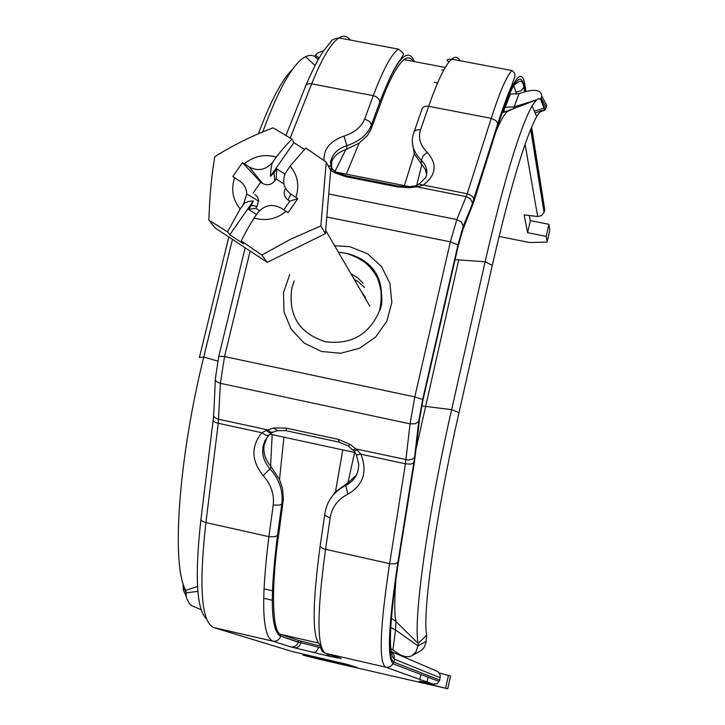 <?xml version="1.0" encoding="UTF-8"?>
<svg xmlns="http://www.w3.org/2000/svg" width="725" height="725" viewBox="0 0 725 725"><rect width="100%" height="100%" fill="white"/><g stroke="black" fill="none" stroke-linecap="round" stroke-linejoin="round"><path stroke-width="1.09" d="M392.914 649.808L395.551 629.989L417.999 645.912L415.833 652.147L411.619 655.88C407.387 657.611 402.611 656.642 397.309 652.953L390.73 648.458M503.63 111.188L510.391 94.096L519.009 93.652L524.311 91.966C535.385 88.858 541.203 90.217 541.756 96.035L541.276 98.328L546.188 107.49L546.659 105.188L544.212 100.63M378.087 279.379L379.275 280.484M262.803 131.896C277.113 92.863 290.118 68.594 301.799 59.097L305.47 56.695L308.986 55.472L311.623 55.399L314.949 56.387L317.405 53.097L323.676 50.65M542.046 99.769L540.705 99.515M412.987 655.11L421.234 650.497L424.08 647.543L426.083 642.323L426.672 635.236C422.131 613.268 436.278 512.376 458.998 412.652L492.275 265.368C510.11 188.264 524.9 138.665 536.663 116.553L540.778 110.816L544.982 110.091L546.188 107.49M183.135 583.634L183.425 590.503L186.08 596.004M201.142 609.616L191.636 605.692L189.361 603.49L186.497 598.071L185.799 590.34C171.191 565.862 178.232 459.895 203.743 357.044L232.444 239.395M426.255 641.308L417.999 645.912L418.153 643.438C413.014 620.808 427.632 514.696 451.63 409.661L485.116 261.779C503.957 180.634 519.617 128.633 532.123 105.778L536.355 100.041L538.72 98.7L540.787 99.37L541.276 98.328L539.772 98.799M258.408 133.744C270.724 100.838 282.088 79.378 292.51 69.364M217.727 361.095L203.743 357.044L199.393 357.525L228.819 237.012M291.214 651.213L213.648 627.524C201.323 621.941 198.741 586.96 205.909 522.58L218.252 423.291L220.391 383.317L224.532 356.573L414.809 396.892L410.042 423.862L405.42 463.828L389.606 563.642C379.873 628.276 378.595 662.804 385.782 667.227L433.432 684.273L437.193 683.657L439.74 680.095L440.265 675.174L437.809 671.595L391.074 651.458M525.081 144.266L537.669 216.53L541.539 215.624L544.058 212.498L530.918 128.769M433.432 684.273L419.422 681.092L426.617 683.603L447.733 688.75L450.56 676.035L439.323 673.027M419.802 679.397L420.908 674.467M416.241 185.491L415.044 185.845L416.667 186.814L418.37 186.579L416.232 185.5L415.389 185.754M414.12 186.035L409.417 186.688M328.017 165.545L331.026 166.469L332.648 169.641M329.621 168.662L332.023 168.852L334.153 170.837M330.111 169.614L332.512 169.523L334.841 171.317M419.041 184.114L423.291 185.083C436.269 174.988 437.565 164.067 427.17 152.323C420.219 145.381 418.008 137.886 420.527 129.847L428.665 106.312C437.737 80.366 445.395 64.652 451.63 59.16C455.137 56.197 457.91 56.713 459.94 60.728M418.37 186.579L423.291 185.083L467.19 193.756L466.175 196.602L416.667 186.814L410.259 187.703L397.49 186.914L398.451 186.117M330.292 169.958L334.397 172.686L345.535 176.628L397.49 186.914M331.008 166.397L331.887 161.231C334.098 155.929 338.738 152.069 345.798 149.649L359.201 143.052L367.403 135.611L371.146 129.059L379.755 105.868C388.419 81.68 396.475 66.256 403.952 59.577C407.704 56.786 410.749 57.366 413.078 61.317M331.289 168.662L331.008 166.451L332.023 168.852M537.669 216.53L524.093 214.899L527.628 232.689L546.215 236.395L547.139 242.041L529.585 242.54L499.045 236.432M531.615 127.093L544.738 209.661L544.248 211.854M356.392 455.019L358.703 464.236C358.639 473.905 354.335 480.965 345.789 485.424L347.81 494.233C363.325 485.125 367.693 471.776 360.905 454.185L356.347 455.001L354.063 451.122M324.755 514.36L320.323 544.865C319.734 546.722 321.483 548.209 325.561 549.323L390.358 563.796L395.388 563.778L397.989 562.21L413.921 462.623L410.658 464.136L405.42 463.828L360.905 454.185L357.198 450.08L354.298 451.131L353.238 450.189M357.198 450.08L355.785 448.929L352.749 449.989L348.562 446.237M269.029 435.018L266.401 435.507L261.915 432.752C250.85 446.328 251.276 460.638 263.193 475.663C271.068 484.527 274.403 494.341 273.207 505.089L268.912 536.663C260.873 601.134 262.142 635.961 272.718 641.145L290.698 646.863L329.92 656.406L341.176 658.508L325.806 653.388C316.816 648.558 316.734 613.876 325.561 549.323L330.192 517.704C332.014 507.056 337.886 499.235 347.81 494.233M272.083 432.653L269.41 432.752L266.329 430.414L261.915 432.752L218.252 423.291C214.265 422.258 212.606 420.926 213.268 419.295L213.63 415.715M272.047 432.698L273.135 432.136L270.642 432.154L267.878 429.916L266.329 430.414M250.125 251.068L224.532 356.573L218.796 356.31L215.47 377.807C214.727 380.353 216.367 382.193 220.391 383.317L410.042 423.862L415.38 423.753L418.733 421.379L414.582 457.276L412.516 459.179L408.311 460.049L355.785 448.929L350.492 444.579L338.521 439.395L285.886 428.031L273.615 427.968L267.878 429.916L218.615 419.258C214.636 418.135 213.023 416.286 213.757 413.712L215.37 379.873M356.328 475.237L347.9 482.886L335.503 491.777L329.984 499.389M278.917 533.011L283.366 499.09L282.523 488.451L279.506 479.479L283.901 437.166L269.999 434.157M320.731 646.192L298.627 640.492L281.055 634.438C271.059 632.78 271.73 580.027 278.917 533.038M320.758 647.815L298.265 642.051L280.666 636.079L281.055 634.438L318.248 642.993M335.503 491.777L342.771 449.917L283.901 437.166M347.9 482.886L354.607 452.482L342.771 449.917M279.506 479.479L270.606 465.985C265.35 459.768 263.166 452.962 264.054 445.576L267.09 437.248M270.606 465.985L272.174 434.628M355.096 452.581L354.607 452.482M213.648 627.524L272.718 641.145C276.587 641.652 279.225 640.039 280.611 636.296C270.706 630.986 269.664 597.327 277.512 535.331L277.521 535.304C269.673 597.318 270.724 630.904 280.666 636.079L298.202 642.259L298.627 640.492L298.202 642.259C296.888 645.812 294.386 647.343 290.698 646.863M330.437 162.599L331.887 159.708M359.201 143.052L346.305 174.127L336.11 172.115M345.798 149.649L334.968 171.399M412.28 141.738L414.238 153.809L421.832 164.566L416.712 185.292M421.832 164.566L425.24 169.251L426.672 174.381M441.761 69.79L443.727 70.162M414.238 153.809L404.387 185.618L346.305 174.127M409.661 186.66L404.387 185.618M546.215 236.395L548.907 224.297L549.804 230.061L547.139 242.041M548.907 224.297L530.328 220.608L527.628 232.689M530.328 220.608L529.377 215.533M426.617 683.603L426.808 682.769M426.989 681.962L428.049 677.204M445.648 687.998L448.512 675.147M447.733 688.75L319.589 659.333L302.833 655.128L303.086 654.05M302.833 655.128L321.438 659.433L321.673 658.409M321.438 659.433L323.867 659.859L324.066 658.971M323.867 659.859L357.262 667.571L347.674 664.508L291.948 651.431M320.849 225.919L290.517 239.277L261.834 255.046L241.307 240.945C244.37 234.429 248.612 226.807 254.031 218.053C265.722 221.388 276.433 219.158 286.148 211.365L288.088 212.652L292.972 205.637L297.803 198.632L295.873 197.336C299.633 185.691 297.73 175.26 290.154 166.052L305.814 148.045L326.25 162.101L320.849 225.919L325.389 233.658L267.235 262.35L215.017 227.895L208.873 220.119C209.552 197.118 211.519 175.985 214.772 156.727C233.033 145.199 252.49 135.575 273.144 127.836L291.985 139.127C287.544 143.387 282.306 149.359 276.279 157.062C264.625 153.8 253.977 156.038 244.325 163.778L242.476 162.618L232.788 176.528L234.628 177.707C230.813 189.288 232.662 199.701 240.174 208.963L227.514 231.855L208.873 220.119M241.307 240.945L243.5 243.836L229.789 234.791L227.514 231.855M229.789 234.791L253.324 200.943L251.367 205.383L248.575 209.407L256.451 214.573M240.174 208.963L244.76 202.937L248.766 201.441L253.324 200.943M244.325 163.778L249.273 167.004C258.236 171.608 266.084 169.958 272.799 162.056L276.279 157.062M326.25 162.101L330.691 170.738L325.389 233.658M291.985 139.127L293.888 142.58L304.491 149.422M261.834 255.046L267.235 262.35M286.148 211.365L281.155 208.102C272.129 203.444 264.253 205.084 257.52 213.032L254.031 218.053M284.961 174.145L276.778 168.834L273.987 172.84L270.479 176.257C270.778 168.961 271.549 164.231 272.799 162.056M270.479 176.257L293.888 142.58M290.154 166.052L285.333 173.329C281.98 181.739 283.828 188.654 290.879 194.083L295.873 197.336M253.079 193.185L260.71 182.211L262.522 183.389C267.226 185.817 271.34 184.948 274.866 180.797L276.134 178.975L283.983 184.068M276.778 168.834L276.134 178.975M243.663 203.952L246.736 193.856C246.455 188.355 244.062 184.05 239.567 180.942L234.628 177.707M248.575 209.407L255.78 208.274L257.049 206.444L258.553 200L257.312 196.792L254.892 194.363M259.468 210.694L255.78 208.274M285.079 189.098C283.321 193.512 284.291 197.137 287.979 199.982L289.801 201.169L283.801 209.833M242.476 162.618L260.71 182.211M297.803 198.632L289.801 201.169M365.346 297.504L361.295 291.532M364.503 287.462L357.914 281.445L354.226 279.406M245.422 247.959L237.682 242.857M328.516 196.638L327.501 208.664M303.757 244.334L288.994 251.62M364.566 296.008L362.391 293.426M314.786 56.432L315.674 55.426L319 57.937M543.949 108.197L534.407 111.188M183.044 585.8L185.999 592.851L197.871 591.382M505.543 107.309L514.224 106.883L519.009 93.652M513.327 109.067L514.224 106.883L536.636 99.796M314.668 56.396L318.039 59.595M540.66 99.388L544.674 110.137L539.59 112.112M502.933 111.396L506.748 111.668M455.083 259.632L485.116 261.779L492.275 265.368M495.936 131.597C500.504 120.839 504.346 114.088 507.482 111.36L510.844 110.037M421.733 405.928L451.63 409.661L458.998 412.652M416.186 448.422L458.671 260.003M185.799 590.34L197.517 586.48M391.346 618.235L395.968 621.461L418.153 643.438L426.672 635.236M390.721 627.478L395.551 629.989L395.968 621.461C394.282 613.232 394.355 598.379 396.176 576.892M396.901 569.17L397.046 567.748M263.918 588.872L272.392 590.803M263.637 598.288L272.237 600.255M391.065 651.385L394.038 654.729L394.454 659.224L440.256 677.757M496.969 128.325L473.67 202.193L462.867 229.743L458.282 245.612L422.983 400.064L419.576 419.213L414.528 461.426L398.614 560.914C389.298 621.996 387.911 654.766 394.454 659.224L393.793 662.115C387.114 657.675 388.518 624.379 397.989 562.21M513.662 85.586L515.955 91.821L516.653 91.921L521.375 90.661L524.148 86.601C520.849 69.21 511.95 82.596 497.468 126.757M524.972 91.758L524.148 86.601L524.755 83.928L525.951 91.477M515.955 91.821L516.381 94.259M439.74 680.095L393.793 662.115L393.149 663.837C386.942 658.327 388.518 624.515 397.889 562.401L414.709 456.977L418.869 421.089L422.693 399.566L458.046 244.896L463.193 227.07L473.833 200.055L497.64 124.6C512.385 79.714 521.42 66.156 524.755 83.928M363.089 283.348L357.67 277.711L350.918 273.724M294.178 280.802L291.749 288.559C288.142 315.728 299.452 333.464 325.67 341.774C351.145 344.892 369.07 334.66 379.438 311.079C385.745 281.835 374.771 262.604 346.523 253.397L345.028 253.116M289.728 274.539L283.493 292.71L283.992 311.75L291.187 329.286L304.201 343.106L321.42 351.462L340.696 353.256L359.573 348.245L375.65 337.053L386.878 321.103L391.844 302.443L389.941 283.43L381.441 266.474L367.439 253.687L349.713 246.645L334.597 245.721M328.733 194.001L456.832 219.539L450.343 241.833L414.809 396.892L422.693 399.566M458.046 244.896L450.343 241.833L326.794 217.011M331.57 166.949L331.887 158.104C334.243 152.295 339.218 148.145 346.813 145.643L344.031 136.083C330.056 141.067 323.404 149.232 324.093 160.578M346.786 149.314L346.813 145.643C359.265 141.52 367.394 134.823 371.218 125.543L370.946 123.522L369.378 121.365L364.666 119.018C361.485 126.902 354.607 132.593 344.031 136.083M371.245 128.805L371.309 125.28L379.855 101.926L378.867 99.053L376.157 96.715L373.284 95.673L364.666 119.018M379.855 101.926C396.258 59.178 407.767 45.72 414.41 61.562M371.146 129.059L371.309 125.226L379.855 101.872C388.192 80.348 395.016 66.319 400.336 59.785L403.118 55.091C404.441 54.284 402.837 52.291 398.297 49.101C391.255 54.42 382.918 69.944 373.284 95.673L311.687 83.837C307.808 83.366 305.615 84.526 305.125 87.326L285.976 135.412M414.183 131.606L421.705 109.983C422.249 107.055 424.56 105.832 428.665 106.312L491.242 118.338L467.19 193.756L470.652 195.107L472.718 196.919L473.751 199.022L473.67 202.193M427.17 152.323L423.146 155.875L421.352 160.243C413.114 151.969 410.513 143.042 413.531 133.482C414.066 130.563 416.395 129.349 420.527 129.847M421.189 163.904L421.352 160.243C426.581 165.49 428.067 171.218 425.811 177.407L419.258 183.96L416.159 185.491M408.791 186.733L410.259 187.703M346.84 176.891L346.142 175.758L345.535 176.628M338.104 173.175L336.282 172.224L334.397 172.686M472.428 204.051L463.221 226.073L461.263 221.913L456.832 219.539L466.175 196.602L470.534 198.949L472.455 203.063L497.649 124.102C503.25 106.865 507.853 94.205 511.46 86.139L514.705 77.058C515.393 74.457 514.451 72.273 511.877 70.524C506.558 76.216 499.688 92.157 491.242 118.338L495.701 120.495L497.223 122.489L497.64 124.6M277.521 535.304L281.853 503.802L277.512 535.331L274.902 536.772L268.912 536.663L205.909 522.58C201.994 521.511 200.381 520.097 201.061 518.321L213.132 420.437M290.227 138.022L311.687 83.837C321.936 58.344 331.035 43.029 338.965 37.908C343.442 35.144 347.175 35.851 350.175 40.02M419.576 419.213L418.733 421.379L422.639 399.493L457.992 244.787L463.221 226.073L462.867 229.743M414.528 461.426L413.921 462.623L414.709 456.977M320.169 545.925C311.904 607.351 312.14 640.492 320.876 645.332C320.341 649.401 321.982 652.092 325.806 653.388L386.398 667.335L390.023 666.792L393.149 663.837L439.223 681.491M346.967 483.358L345.789 485.424C334.017 491.378 327.057 500.676 324.909 513.327C324.329 515.14 326.096 516.599 330.192 517.704M340.07 658.137L341.176 658.508M338.212 657.521L340.17 658.4M326.196 653.524L329.92 656.406M318.846 647.353L316.372 651.358L314.732 652.246L312.421 652.364M301.237 641.208L300.431 644.117L298.881 646.383L296.724 647.715L294.404 647.842M283.103 501.809L281.853 503.802L281.998 502.57L281.59 504.129L279.832 505.071L273.207 505.089M283.248 500.594L281.998 502.57C283.013 490.209 279.007 478.962 269.999 468.83L263.193 475.663M271.34 466.818L269.999 468.83C264.272 462.369 261.906 455.173 262.894 447.252L264.888 440.836L268.703 435.353M277.566 430.668L273.615 427.968M285.886 428.031L286.574 430.795L338.611 442.042M350.492 444.579L348.018 445.866L339.064 442.123L338.521 439.395M273.987 172.84L274.866 180.797M249.273 167.004L262.522 183.389M251.367 205.383L257.049 206.444M290.879 194.083L287.979 199.982M314.532 56.323L316.399 54.221M541.756 96.035L546.659 105.188M314.949 56.387L318.175 59.359M544.738 110.182L539.5 112.23M540.913 99.198L545.291 109.656M314.931 65.377L305.47 56.695M535.168 113.009L540.778 110.816M536.663 116.553L532.123 105.778M502.035 112.937L536.355 100.041M524.637 91.867L523.912 87.39C523.169 81.898 521.311 80.085 518.357 81.961L513.817 85.323M530.673 129.358L544.058 212.498M338.493 252.409C355.413 253.351 368.354 261.761 377.299 277.657C382.573 292.619 383.289 303.766 379.438 311.079C388.074 274.721 367.72 258.752 347.103 253.496M331.026 166.469L330.573 161.503L331.887 158.104L331.887 161.213M409.426 186.688L398.034 186.035L346.142 175.758L336.291 172.224L331.914 168.816M449.119 61.806C445.594 60.166 446.428 59.287 451.63 59.16L511.877 70.524M200.907 519.562C194.635 576.312 196.511 609.453 206.534 618.978M218.877 355.975L245.15 247.814M305.95 85.251C311.904 71.24 317.632 59.957 323.142 51.412L330.836 41.814C331.434 40.011 334.143 38.706 338.965 37.908L398.297 49.101M268.767 435.299L264.861 440.791L263.048 446.292L262.894 447.252L264.045 445.585M271.947 432.743L268.776 435.29M273.135 432.136L276.887 430.831M286.067 430.668L277.557 430.668M434.212 82.306L437.592 82.94M403.943 59.622L444.208 67.253M246.736 193.856L258.662 201.151M325.67 230.396L369.832 306.186"/></g></svg>

